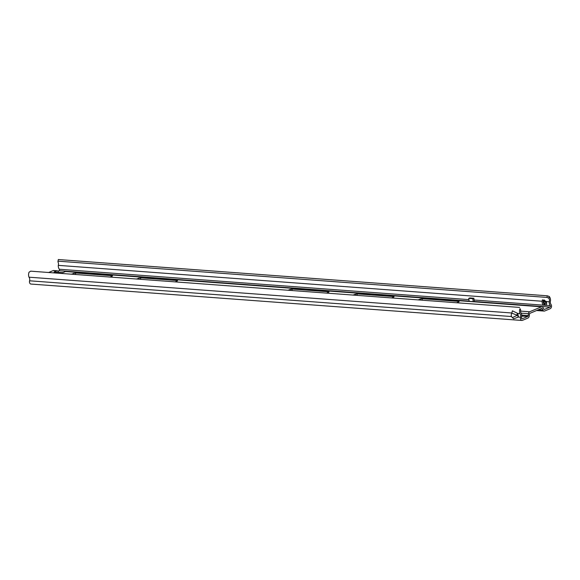 <?xml version="1.0" encoding="UTF-8"?>
<svg xmlns="http://www.w3.org/2000/svg" width="580" height="580" viewBox="0 0 580 580"><rect width="100%" height="100%" fill="white"/><g stroke="black" fill="none" stroke-linecap="round" stroke-linejoin="round"><path stroke-width="0.87" d="M546.599 301.571L546.215 301.716C546.962 303.702 546.744 304.884 545.577 305.247L544.983 304.725A1.363 1.262 -60.2 0 1 545.207 303.427L546.324 302.956L544.917 301.658A1.363 1.262 -60.2 0 1 544.33 300.541L546.599 301.571L549.245 301.774A3.226 2.139 94.2 0 0 548.876 298.25L547.034 297.431L547.23 295.793L549.093 296.394A4.857 3.219 -85.8 0 1 550.522 300.737A3.212 2.131 94.2 0 0 551 304.399A2.465 1.631 -85.8 0 1 551.464 306.798A2.465 1.631 -85.8 0 1 550.231 308.669L544.736 310.981A2.719 1.805 -85.8 0 1 544.149 311.083A2.719 1.805 -85.8 0 1 542.88 310.082L542.148 308.603A0.681 0.45 94.2 0 0 541.684 308.379L529.888 313.345A0.681 0.45 94.2 0 0 529.54 313.911L529.301 315.796A2.719 1.805 -85.8 0 1 527.909 318.065L522.413 320.37A2.465 1.631 -85.8 0 1 521.884 320.464A2.465 1.631 -85.8 0 1 520.55 317.209A3.212 2.131 94.2 0 0 519.955 313.599A4.857 3.219 -85.8 0 1 520.006 308.632L520.717 310.097A3.226 2.139 94.2 0 0 521.369 313.497A4.843 3.212 -85.8 0 1 521.55 317.731A0.834 0.551 94.2 0 0 522.181 318.804L527.677 316.492A1.087 0.725 94.2 0 0 528.235 315.585L528.474 313.7A2.313 1.53 -85.8 0 1 529.656 311.772L541.452 306.813A2.313 1.53 -85.8 0 1 541.945 306.726A2.313 1.53 -85.8 0 1 543.032 307.574L543.764 309.053A1.087 0.725 94.2 0 0 544.272 309.452A1.087 0.725 94.2 0 0 544.511 309.408L550 307.103A0.834 0.551 94.2 0 0 550.26 305.653A4.843 3.212 -85.8 0 1 549.245 301.774M57.942 271.15L59.044 270.693A0.834 0.551 94.2 0 0 59.305 269.243A4.843 3.212 -85.8 0 1 58.29 265.357L542.133 301.245A3.226 2.139 -85.8 0 0 542.336 299.875L544.721 300.418A1.363 0.848 -59.3 0 0 544.917 301.658L543.888 301.063L544.149 302.818L545.207 303.427A1.363 1.117 73.2 0 0 545.577 305.247L543.119 305.094L544.149 304.66L544.91 305.102M542.133 301.245A4.843 3.212 94.2 0 0 543.119 305.094M545.171 305.312L474.128 300.012M545.577 305.247A1.363 1.175 1.8 0 1 544.983 304.725L543.996 304.159L544.149 302.818M543.888 301.063L543.387 299.998L544.33 300.541L544.301 299.962M513.532 318.84L512.452 317.572C511.096 316.564 510.886 315.078 511.814 313.12L512.408 310.837L517.817 313.439L518.426 317.05L513.532 318.84M512.452 317.572L517.251 315.317L511.814 313.12M517.817 313.439L519.955 313.599M521.884 320.464L30.928 284.055A2.465 1.631 -85.8 0 1 29.595 280.8A3.212 2.131 94.2 0 0 29 277.189A4.857 3.219 -85.8 0 1 29.051 272.223L30.667 271.164L519.593 307.422M29 277.189L511.893 312.997M58.29 265.357A3.226 2.139 94.2 0 0 57.92 261.841L58.304 259.536L547.23 295.793M58.304 259.536L57.92 261.841M58.116 261.174L547.034 297.431M543.953 303.964A2.465 1.631 94.2 0 0 543.888 303.869A3.212 2.131 -85.8 0 1 543.402 300.223M61.922 272.549L63.111 272.535M418.013 299.889L422.059 298.685L458.657 301.404L459.113 301.578L458.787 301.846L456.641 302.753M541.945 306.726L66.033 271.433A2.313 1.53 94.2 0 0 65.54 271.52L62.908 272.622L54.07 271.969L56.695 270.86A2.313 1.53 -85.8 0 1 57.195 270.773A2.313 1.53 -85.8 0 1 58.275 271.629L58.609 272.303M352.959 295.068L357.005 293.864L393.602 296.576L394.059 296.75L393.733 297.025L391.587 297.931M287.905 290.239L291.95 289.043L328.548 291.755L329.005 291.928L328.679 292.204L326.533 293.103M175.073 281.873L177.226 280.966L177.553 280.698L177.088 280.524L140.498 277.805L136.452 279.009M110.019 277.051L112.172 276.145L112.498 275.87L112.034 275.696L75.444 272.984L71.398 274.18M57.195 270.773L53.636 270.512A2.313 1.53 94.2 0 0 53.135 270.599L48.626 272.498M549.093 296.394L548.876 298.25M520.717 310.097L520.006 308.632M468.741 298.388L472.801 298.693L473.867 298.25L469.8 297.946L468.741 298.388L469.169 301.332M472.801 298.693L473.236 301.629M473.867 298.25L474.375 301.716M543.996 304.159L544.149 304.66M517.433 313.599L516.809 314.998M520.55 317.209L518.426 317.05A2.719 0.935 50 0 0 517.251 315.317M546.041 302.492L546.215 301.716M59.305 269.243L468.923 299.621M545.534 305.305L550.26 305.653M29.595 280.8L511.48 316.535M521.797 316.056L527.677 316.492M544.047 309.379L544.511 309.408M59.044 270.693L469.14 301.107M474.346 301.491L550 307.103M422.059 298.685L422.284 300.208M458.657 301.404L458.722 301.875M420.159 298.983L420.319 300.063M65.54 271.52L541.452 306.813M538.428 309.749L542.88 310.082M541.292 308.546L542.148 308.603M521.753 315.107L528.235 315.585M521.123 313.156L528.474 313.7M520.608 311.105L529.656 311.772M53.135 270.599L56.695 270.86M112.034 275.696L112.107 276.174M75.444 272.984L75.668 274.5M73.544 273.281L73.703 274.355M140.498 277.805L140.722 279.328M138.598 278.103L138.758 279.183M177.088 280.524L177.161 280.995M291.95 289.043L292.175 290.558M290.051 289.333L290.21 290.413M328.548 291.755L328.613 292.226M357.005 293.864L357.229 295.38M355.105 294.161L355.264 295.235M393.602 296.576L393.668 297.054M536.594 310.517L544.149 311.083"/></g></svg>
